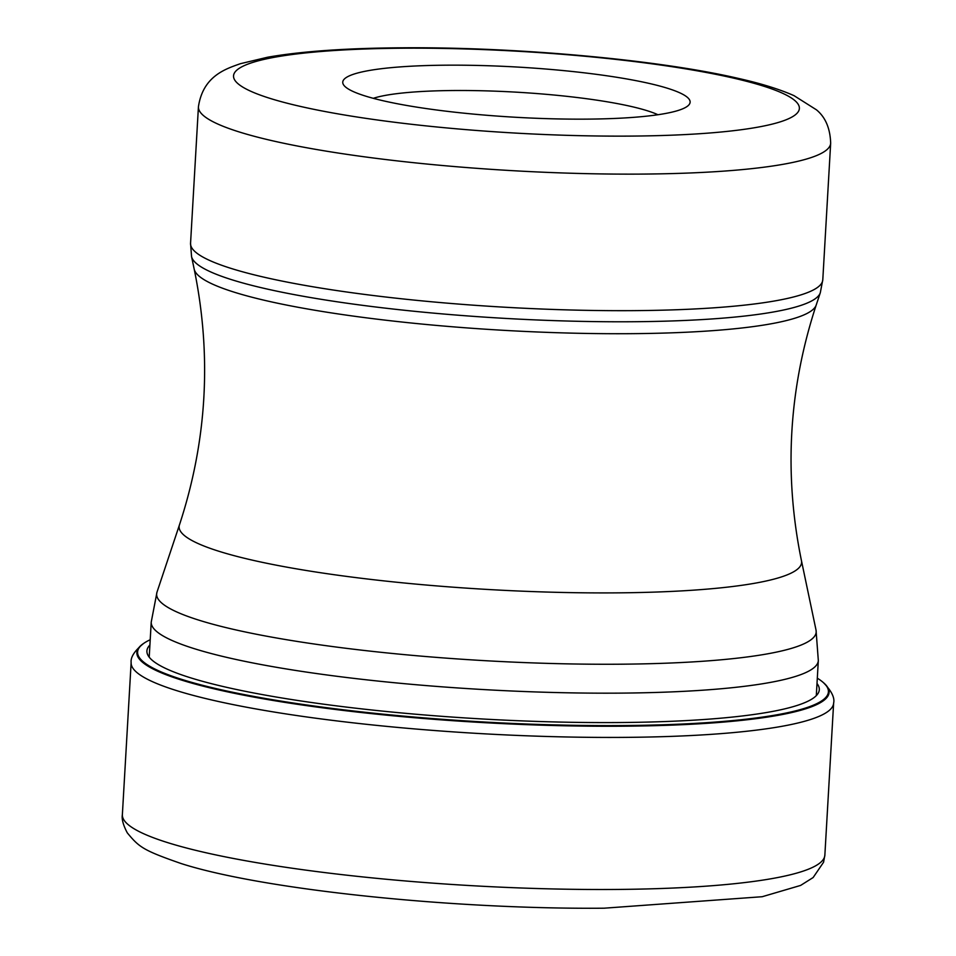 <?xml version="1.0" encoding="UTF-8"?>
<svg xmlns="http://www.w3.org/2000/svg" width="956" height="956" viewBox="0 0 956 956"><rect width="100%" height="100%" fill="white"/><g stroke="black" fill="none" stroke-linecap="round" stroke-linejoin="round"><path stroke-width="1.43" d="M150.212 639.731A345.988 49.951 -176.7 0 0 144.284 642.994A345.988 49.951 -176.7 0 0 265.672 698.537A345.988 49.951 -176.7 0 0 619.775 725.58A345.988 49.951 3.3 0 0 822.817 682.118A345.988 49.951 3.3 0 0 817.308 678.198M585.215 119.142A173.98 25.119 3.3 0 0 688.057 105.722A173.98 25.119 3.3 0 0 675.94 91.202A173.98 25.119 3.3 0 0 447.671 65.175A173.98 25.119 3.3 0 0 344.399 85.909A173.98 25.119 3.3 0 0 356.947 93.114A173.98 25.119 3.3 0 0 585.215 119.142M657.931 114.732A151.813 21.916 3.3 0 0 654.358 113.214A151.813 21.916 3.3 0 0 455.175 90.509A151.813 21.916 3.3 0 0 373.294 98.325M122.368 814.655A351.832 50.788 3.3 0 0 612.688 889.474A351.832 50.788 3.3 0 0 824.861 855.166L823.57 862.228L813.138 877.536L800.614 885.423L762.207 896.716L604.061 908.2C453.849 909.526 262.661 889.725 181.21 863.567C142.779 850.195 139.158 847.124 127.315 832.891C123.216 825.183 121.567 819.113 122.368 814.655L131.139 662.58C130.482 657.13 134.629 650.761 143.579 643.472L143.579 643.472A346.681 50.047 -176.7 0 0 265.194 699.123A346.681 50.047 -176.7 0 0 620.014 726.225A346.681 50.047 -176.7 0 0 823.475 682.68A346.681 50.047 -176.7 0 0 823.463 682.668C831.529 690.949 834.911 697.76 833.632 703.09A351.832 50.788 -176.7 0 1 621.448 737.399A351.832 50.788 -176.7 0 1 131.139 662.58M816.998 683.48A336.751 48.613 3.3 0 1 616.214 722.557A336.751 48.613 -176.7 0 1 279.953 697.653A336.751 48.613 -176.7 0 1 149.913 645.013M816.305 695.633L818.324 660.56A334.098 48.23 -176.7 0 1 616.835 693.148A334.098 48.23 -176.7 0 1 616.524 693.148A334.098 48.23 -176.7 0 1 151.227 622.093L149.208 657.178M616.668 664.229A330.322 47.681 3.3 0 0 616.978 664.229A330.322 47.681 3.3 0 0 816.042 630.135L801.463 560.718A311.752 45.004 -176.7 0 1 613.585 592.887A311.752 45.004 -176.7 0 1 179.465 524.844L156.999 592.134A330.322 47.681 3.3 0 0 616.668 664.229M179.465 524.844C207.022 440.931 211.933 355.704 194.199 269.162A311.752 45.004 3.3 0 0 628.534 333.692A311.752 45.004 3.3 0 0 816.209 305.036L820.296 292.775A315.133 45.494 -176.7 0 1 630.59 321.754A315.133 45.494 -176.7 0 1 630.291 321.754A315.133 45.494 -176.7 0 1 191.547 256.519L190.555 243.314A316.651 45.709 3.3 0 0 631.534 310.652A316.651 45.709 3.3 0 0 631.832 310.652A316.651 45.709 3.3 0 0 822.793 279.773L830.668 143.221A316.651 45.709 -176.7 0 1 639.707 174.1A316.651 45.709 -176.7 0 1 639.265 174.112A316.651 45.709 -176.7 0 1 198.43 106.773L190.555 243.314M628.462 136.111A283.406 40.917 -176.7 0 1 628.068 136.111A283.406 40.917 -176.7 0 1 256.531 93.676A283.406 40.917 -176.7 0 1 404.424 48.206A283.406 40.917 -176.7 0 1 404.818 48.194A283.406 40.917 -176.7 0 1 776.356 90.629A283.406 40.917 -176.7 0 1 628.462 136.111M833.632 703.09L824.861 855.166M822.817 682.118L823.475 682.68M144.284 642.994L143.579 643.472M151.227 622.093L156.999 592.134M818.324 660.56L816.042 630.135M801.463 560.718C783.729 474.176 788.64 388.949 816.209 305.036M194.199 269.162L191.547 256.519M830.668 143.221C830.19 128.343 825.446 117.206 816.448 109.821L794.054 95.672C779.594 89.255 761.048 83.507 738.402 78.416C657.907 59.654 515.917 46.88 402.333 47.8C346.729 48.135 301.869 51.266 267.74 57.193L240.434 63.682C225.855 68.868 203.019 75.871 198.43 106.773M820.296 292.775L822.793 279.773"/></g></svg>

